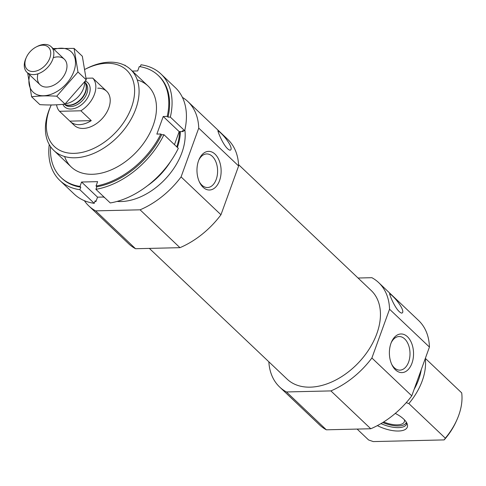 <?xml version="1.0" encoding="UTF-8"?>
<svg xmlns="http://www.w3.org/2000/svg" width="486" height="486" viewBox="0 0 486 486"><rect width="100%" height="100%" fill="white"/><g stroke="black" fill="none" stroke-linecap="round" stroke-linejoin="round"><path stroke-width="0.73" d="M199.278 181.691A16.803 10.51 88.6 0 0 201.878 185.13A16.803 10.51 88.6 0 0 207.486 187.535A16.803 10.51 88.6 0 0 217.594 170.483A16.803 10.51 88.6 0 0 206.69 153.928A16.803 10.51 88.6 0 0 198.768 160.161M425.28 358.559A55.799 36.972 133.5 0 1 408.854 403.574L406.229 402.669M357.131 429.083L368.625 439.988L373.266 441.586L444.174 439.903L445.31 438.172L408.854 403.574M425.341 358.382L461.7 392.882A55.799 36.972 133.5 0 1 456.797 420.086A55.799 36.972 133.5 0 1 445.31 438.172M456.797 420.086L456.141 421.544A52.567 34.834 133.5 0 1 444.174 439.903M358.048 278.022L371.875 277.694A71.952 47.677 133.5 0 1 378.697 282.633A71.952 47.677 133.5 0 1 389.553 309.211L429.436 347.065L411.776 395.847A71.952 47.677 133.5 0 1 370.775 428.755L326.349 429.812A71.952 47.677 133.5 0 1 319.527 424.867L279.638 387.014A71.952 47.677 133.5 0 1 268.843 361.791M378.697 282.633L418.586 320.487A71.952 47.677 133.5 0 1 429.436 347.065M391.595 295.172L389.748 293.72C388.399 292.025 395.804 311.635 401.697 313.124C405.622 312.383 398.453 301.205 391.595 295.172M238.559 164.626L371.219 290.519A61.084 40.478 133.5 0 1 358.528 362.69A61.084 40.478 133.5 0 1 287.117 379.135L149.354 248.395M389.553 309.211L371.893 357.994A71.952 47.677 133.5 0 1 330.893 390.908L286.461 391.959A71.952 47.677 133.5 0 1 279.638 387.014M182.408 97.376A71.952 47.677 133.5 0 1 187.882 101.55A71.952 47.677 133.5 0 1 198.738 128.122L181.078 176.91A71.952 47.677 133.5 0 1 140.077 209.818L95.645 210.869A71.952 47.677 133.5 0 1 88.823 205.93A71.952 47.677 133.5 0 1 84.37 200.682M187.882 101.55L227.77 139.403A71.952 47.677 133.5 0 1 238.62 165.975L198.738 128.122M219.921 132.253L218.074 130.807C216.726 129.112 224.131 148.716 230.03 150.21C233.948 149.463 226.78 138.285 219.921 132.253M53.831 150.453A55.799 36.972 133.5 0 0 119.064 135.43A55.799 36.972 133.5 0 0 130.655 69.504A55.799 36.972 133.5 0 0 109.544 62.178A55.799 36.972 133.5 0 0 86.417 68.599L85.032 69.31A52.567 34.834 133.5 0 1 106.786 63.283A52.567 34.834 133.5 0 1 130.959 108.785A52.567 34.834 133.5 0 1 71.6 153.321A52.567 34.834 133.5 0 1 51.224 104.97L50.611 106.331A55.799 36.972 133.5 0 0 53.831 150.453L71.223 166.959M97.771 88.191A23.492 15.57 133.5 0 1 106.659 91.271A23.492 15.57 133.5 0 1 101.781 119.034A23.492 15.57 133.5 0 1 74.315 125.358L70.324 121.573A23.492 15.57 -46.5 0 0 79.212 124.659A23.492 15.57 -46.5 0 0 91.265 120.631L69.893 121.136A23.492 15.57 -46.5 0 0 70.324 121.573M180.397 131.597A55.799 36.972 133.5 0 1 177.366 147.422M170.671 161.334A55.799 36.972 133.5 0 1 147.629 185.616M184.862 129.987A55.799 36.972 133.5 0 1 165.173 179.188A55.799 36.972 133.5 0 1 117.065 201.429M104.897 197.863A55.799 36.972 133.5 0 1 103.512 197.024M238.62 165.975L220.96 214.763A71.952 47.677 133.5 0 1 179.96 247.672L135.533 248.723L95.645 210.869M179.96 247.672L140.077 209.818M135.533 248.723A71.952 47.677 133.5 0 1 128.705 243.784L88.823 205.93M203.057 187.238A19.319 12.077 88.6 0 0 219.374 181.108A19.319 12.077 88.6 0 0 215.626 154.724A19.319 12.077 88.6 0 0 199.102 159.359A19.319 12.077 88.6 0 0 199.649 182.475A19.319 12.077 88.6 0 0 203.057 187.238M220.96 214.763L181.078 176.91M330.893 390.908L370.775 428.755M286.461 391.959L326.349 429.812M395.47 369.84A19.319 12.077 88.6 0 0 411.782 363.71A19.319 12.077 88.6 0 0 408.04 337.327A19.319 12.077 88.6 0 0 391.516 341.956A19.319 12.077 88.6 0 0 392.062 365.071A19.319 12.077 88.6 0 0 395.47 369.84M371.893 357.994L411.776 395.847M377.367 425.627A22.253 9.173 -160.1 0 0 398.477 431.021A22.253 9.173 -160.1 0 0 407.402 424.606A22.253 9.173 -160.1 0 0 395.288 413.41M406.831 423.069A20.558 8.475 19.9 0 1 406.624 424.029A20.558 8.475 19.9 0 1 398.465 427.631A20.558 8.475 19.9 0 1 380.981 423.61M406.703 422.832A20.558 8.475 19.9 0 1 406.114 423.349L404.917 424.248A19.707 8.128 19.9 0 1 382.755 422.541M406.363 422.243A19.707 8.128 19.9 0 1 404.917 424.248M404.388 419.77A17.624 7.266 19.9 0 1 404.322 421.769A17.624 7.266 19.9 0 1 383.654 421.982M391.692 364.287A16.803 10.51 88.6 0 0 394.292 367.732A16.803 10.51 88.6 0 0 399.899 370.132A16.803 10.51 88.6 0 0 410.008 353.085A16.803 10.51 88.6 0 0 399.103 336.531A16.803 10.51 88.6 0 0 391.181 342.758M124.513 65.233A73.422 48.649 133.5 0 1 124.957 65.154L125.698 65.859M175.331 87.614A73.422 48.649 133.5 0 1 184.698 130.716L170.337 117.09A73.422 48.649 133.5 0 0 160.969 73.987L175.331 87.614M140.29 66.722L140.995 64.778A73.422 48.649 133.5 0 1 160.969 73.987M178.319 148.327A73.422 48.649 133.5 0 1 110.267 202.954L95.906 189.327A73.422 48.649 133.5 0 0 163.958 134.701L178.319 148.327M132.307 71.071L137.69 70.944L139.275 66.558A70.482 46.705 133.5 0 1 158.15 75.36L158.952 76.114A70.482 46.705 133.5 0 1 168.022 117.144L170.337 117.09M158.15 75.36A70.482 46.705 133.5 0 1 167.22 116.391L168.022 117.144M50.562 146.651A70.482 46.705 133.5 0 0 61.114 177.609A70.482 46.705 133.5 0 0 79.99 186.411L81.575 182.025L97.619 181.643L96.028 186.029A70.482 46.705 133.5 0 0 160.848 134.002L161.644 134.756A70.482 46.705 133.5 0 1 96.829 186.788L95.906 189.327M96.028 186.029L96.829 186.788M163.958 134.701L161.644 134.756M184.698 130.716L182.378 130.777L183.179 131.53A70.482 46.705 133.5 0 0 183.35 130.752M59.887 180.5L74.249 194.127A73.422 48.649 133.5 0 0 94.229 203.336L79.868 189.71A73.422 48.649 133.5 0 1 59.887 180.5A73.422 48.649 133.5 0 1 49.244 144.542M94.229 203.336L95.147 200.791L95.942 201.55A70.482 46.705 133.5 0 1 94.934 201.386M174.462 144.67L179.182 131.627L183.179 131.53M95.942 201.55L97.534 197.164L104.004 197.012M160.848 134.002L156.857 134.093L163.229 116.482L167.22 116.391M137.271 79.947A55.799 36.972 133.5 0 1 150.642 131.487A55.799 36.972 133.5 0 1 92.328 174.286A55.799 36.972 133.5 0 1 64.602 156.522M79.99 186.411L80.785 187.165A70.482 46.705 133.5 0 1 61.91 178.368L61.114 177.609M79.868 189.71L80.785 187.165M81.575 182.025L97.534 197.164M163.229 116.482L179.182 131.627M86.125 78.24L92.735 78.082A23.492 15.57 133.5 0 1 80.895 110.79L59.523 111.294A23.492 15.57 133.5 0 1 56.564 104.806M59.523 111.294L69.893 121.136M92.735 78.082L103.105 87.923A23.492 15.57 -46.5 0 0 102.674 87.486A23.492 15.57 -46.5 0 0 102.212 87.079M80.895 110.79L91.265 120.631M33.072 71.515A15.37 10.182 133.5 0 1 26.372 57.342A15.37 10.182 133.5 0 1 36.231 46.954A15.37 10.182 133.5 0 1 50.635 54.797A15.37 10.182 133.5 0 1 33.072 71.515M36.231 46.954L37.222 46.443A17.624 11.676 133.5 0 1 51.188 46.729A17.624 11.676 133.5 0 1 50.659 63.538A17.624 11.676 133.5 0 1 33.595 74.607A17.624 11.676 133.5 0 1 26.93 72.293A17.624 11.676 133.5 0 1 25.916 58.356L26.372 57.342M84.57 82.177A17.624 11.676 133.5 0 1 65.41 103.7M74.066 48.393L82.341 56.248L86.253 79.85L65.033 104.047C57.591 105.031 49.214 105.225 39.901 104.642L31.626 96.793C39.074 95.815 47.452 95.614 56.759 96.198L77.979 71.995L74.066 48.393L53.102 48.545M65.033 104.047L56.759 96.198M86.253 79.85L77.979 71.995M27.714 73.192L31.626 96.793M37.969 73.811A17.624 11.676 -46.5 0 0 54.037 85.044A17.624 11.676 -46.5 0 0 65.343 73.131A17.624 11.676 -46.5 0 0 65.944 71.649A17.624 11.676 -46.5 0 0 53.29 57.676M29.761 74.978A27.751 18.389 -46.5 0 0 44.736 95.693A27.751 18.389 -46.5 0 0 73.848 71.466A27.751 18.389 -46.5 0 0 54.019 49.414M421.265 369.639A53.108 35.192 133.5 0 1 414.133 389.347M179.541 131.615A54.772 36.292 133.5 0 1 176.764 146.851M85.378 81.065A16.743 11.093 133.5 0 1 88.124 96.811A16.743 11.093 133.5 0 1 70.938 109.028A16.743 11.093 133.5 0 1 62.852 104.302M84.898 81.721L85.743 84.127A15.084 9.993 133.5 0 1 82.085 97.698A15.084 9.993 133.5 0 1 68.897 105.189A15.084 9.993 133.5 0 1 66.078 104.842L63.854 104.186M85.463 83.331A14.975 9.927 133.5 0 1 82.912 97.249A14.975 9.927 133.5 0 1 69.261 105.407A14.975 9.927 133.5 0 1 65.276 104.605M85.238 82.681L85.481 82.918A14.975 9.927 133.5 0 1 85.032 97.2A14.975 9.927 133.5 0 1 70.525 106.61A14.975 9.927 133.5 0 1 64.863 104.642L64.614 104.411M130.655 69.504L148.042 86.01M102.674 87.486L106.659 91.271M26.93 72.293L40.065 84.758M51.188 46.729L64.328 59.195"/></g></svg>
